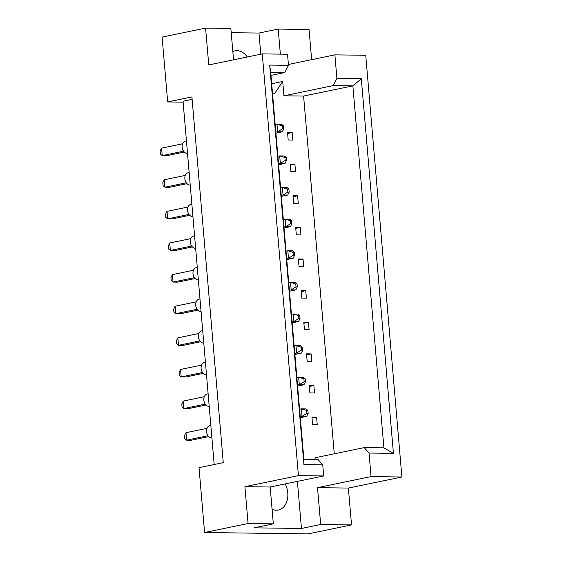 <?xml version="1.0" encoding="UTF-8"?>
<svg xmlns="http://www.w3.org/2000/svg" width="562" height="562" viewBox="0 0 562 562"><rect width="100%" height="100%" fill="white"/><g stroke="black" fill="none" stroke-linecap="round" stroke-linejoin="round"><path stroke-width="0.84" d="M232.83 51.479A17.598 12.912 -101.7 0 1 234.768 50.854A17.598 12.912 -101.7 0 1 236.834 50.657A17.598 12.912 -101.7 0 1 247.329 56.973M285.124 483.924A17.598 12.912 -101.7 0 1 278.302 510.036A17.598 12.912 -101.7 0 1 276.23 510.233A17.598 12.912 -101.7 0 1 272.078 509.298M311.643 59.663L309.058 29.491L278.204 29.076L280.354 54.128M295.549 171.67L294.91 164.202L290.252 164.139L290.891 171.607L295.549 171.67M292.844 140.057L292.198 132.59L287.54 132.527L288.18 139.994L292.844 140.057M272.542 93.777L274.446 93.805L282.7 81.483L283.929 95.8L303.592 96.06L334.264 453.787M288.411 64.468L334.882 54.858L336.905 78.413L361.303 78.743L393.421 453.365L369.023 453.042L364.232 447.598L314.959 457.777L315.092 459.365M293.603 203.226L298.26 203.289L297.621 195.822L292.964 195.759L293.603 203.226M296.315 234.846L300.972 234.909L300.333 227.441L295.675 227.378L296.315 234.846M299.026 266.465L303.684 266.521L303.044 259.054L298.38 258.991L299.026 266.465M301.731 298.078L306.395 298.141L305.756 290.673L301.091 290.61L301.731 298.078M304.442 329.697L309.107 329.761L308.461 322.293L303.803 322.23L304.442 329.697M307.154 361.317L311.812 361.38L311.172 353.905L306.515 353.842L307.154 361.317M309.866 392.929L314.523 392.993L313.884 385.525L309.226 385.462L309.866 392.929M312.577 424.549L317.235 424.612L316.596 417.144L311.938 417.081L312.577 424.549M248.067 523.524L273.329 523.861L270.167 487.015L244.913 486.678L248.067 523.524L204.582 532.509L199.025 467.654L223.276 462.645L191.923 96.931L167.673 101.94L183.114 102.151M167.673 101.94L162.109 37.085L205.594 28.1L230.856 28.437L233.546 59.825M205.594 28.1L208.755 64.946L262.271 53.882L287.533 54.226L288.482 65.325L284.779 72.526L270.701 72.336L303.873 459.217L317.944 459.407L322.736 464.851L303.93 464.598L269.676 65.073L288.482 65.325M369.023 453.042L371.039 476.59L401.893 477.005L365.736 55.28L334.882 54.858M262.271 53.882L298.429 475.614L323.691 475.958L322.736 464.851M273.329 523.861L254.094 527.837L301.443 528.47L320.677 524.501L351.531 524.915L348.37 488.069L317.523 487.654L371.039 476.59M348.37 488.069L401.893 477.005M270.167 487.015L323.691 475.958M244.913 486.678L298.429 475.614M351.531 524.915L308.046 533.9L204.582 532.509M260.782 54.191L258.97 33.053L231.221 32.68M258.97 33.053L278.204 29.076M320.677 524.501L317.523 487.654M192.127 99.348L183.036 101.223L214.185 464.521M270.968 75.385L284.779 72.526M283.929 95.8L333.196 85.614L336.905 78.413M271.685 83.759L282.7 81.483M303.592 96.06L352.866 85.881L333.196 85.614M364.232 447.598L383.895 447.858L352.866 85.881L361.303 78.743M301.443 528.47L297.41 481.388M292.198 132.59L287.625 133.531M294.91 164.202L290.336 165.151M297.621 195.822L293.048 196.77M300.333 227.441L295.76 228.383M303.044 259.054L298.471 260.002M305.756 290.673L301.183 291.622M308.461 322.293L303.887 323.234M311.172 353.905L306.599 354.854M313.884 385.525L309.311 386.473M316.596 417.144L312.022 418.086M303.93 464.598L303.873 459.217M269.676 65.073L270.701 72.336M393.421 453.365L383.895 447.858M187.518 153.454A6.287 4.608 -101.7 0 1 187.343 153.454A6.287 4.608 -101.7 0 1 182.207 147.666A6.287 4.608 -101.7 0 1 185.537 141.076L186.436 140.893M184.322 152.063L166.886 155.667L162.221 155.604L160.367 154.072L160.107 151.087L161.582 148.136L182.615 143.788M183.584 151.185L162.221 155.604L161.582 148.136M283.501 125.874L282.201 125.853L282.454 128.839L283.761 128.86L283.501 125.874L281.646 124.343L276.982 124.279L282.201 125.853M282.454 128.839L277.621 131.754L282.286 131.817L283.761 128.86M275.83 132.119L277.621 131.754L276.982 124.279L275.19 124.652M282.286 131.817L275.914 133.131M190.223 185.074A6.287 4.608 -101.7 0 1 190.054 185.074A6.287 4.608 -101.7 0 1 184.919 179.285A6.287 4.608 -101.7 0 1 188.249 172.696L189.148 172.513M187.034 183.676L169.598 187.279L164.933 187.216L163.078 185.692L162.818 182.706L164.294 179.749L185.327 175.4M186.296 182.805L164.933 187.216L164.294 179.749M286.213 157.486L284.906 157.472L285.166 160.458L286.472 160.479L286.213 157.486L284.358 155.962L279.693 155.899L284.906 157.472M285.166 160.458L280.333 163.366L284.997 163.43L286.472 160.479M278.541 163.739L280.333 163.366L279.693 155.899L277.902 156.271M284.997 163.43L278.626 164.75M192.935 216.686A6.287 4.608 -101.7 0 1 192.766 216.693A6.287 4.608 -101.7 0 1 187.631 210.905A6.287 4.608 -101.7 0 1 190.961 204.315L191.86 204.125M189.745 215.295L172.302 218.899L167.645 218.836L165.783 217.311L165.53 214.319L167.005 211.368L188.038 207.02M189.008 214.424L167.645 218.836L167.005 211.368M288.924 189.106L287.618 189.092L287.877 192.078L289.184 192.092L288.924 189.106L287.063 187.582L282.405 187.518L287.618 189.092M287.877 192.078L283.044 194.986L287.709 195.049L289.184 192.092M281.253 195.358L283.044 194.986L282.405 187.518L280.614 187.891M287.709 195.049L281.337 196.363M198.358 279.925A6.287 4.608 -101.7 0 1 198.189 279.925A6.287 4.608 -101.7 0 1 193.054 274.137A6.287 4.608 -101.7 0 1 196.384 267.547L197.283 267.364M195.169 278.527L177.725 282.131L173.068 282.068L171.206 280.543L170.953 277.558L172.429 274.6L193.454 270.259M194.431 277.656L173.068 282.068L172.429 274.6M294.348 252.338L293.041 252.324L293.294 255.31L294.6 255.331L294.348 252.338L292.486 250.814L287.828 250.75L293.041 252.324M293.294 255.31L288.468 258.218L293.125 258.281L294.6 255.331M286.669 258.59L288.468 258.218L287.828 250.75L286.03 251.123M293.125 258.281L286.76 259.602M203.781 343.157A6.287 4.608 -101.7 0 1 203.606 343.157A6.287 4.608 -101.7 0 1 198.47 337.376A6.287 4.608 -101.7 0 1 201.8 330.779L202.699 330.597M200.585 341.766L183.149 345.37L178.484 345.307L176.63 343.775L176.37 340.79L177.845 337.839L198.878 333.491M199.847 340.888L178.484 345.307L177.845 337.839M299.764 315.577L298.464 315.556L298.717 318.549L300.024 318.563L299.764 315.577L297.909 314.053L293.245 313.989L298.464 315.556M298.717 318.549L293.891 321.457L298.548 321.52L300.024 318.563M292.092 321.829L293.891 321.457L293.245 313.989L291.453 314.355M298.548 321.52L292.177 322.834M209.197 406.396A6.287 4.608 -101.7 0 1 209.029 406.396A6.287 4.608 -101.7 0 1 203.894 400.608A6.287 4.608 -101.7 0 1 207.223 394.018L208.123 393.829M206.008 404.998L188.572 408.602L183.907 408.539L182.046 407.014L181.793 404.029L183.268 401.071L204.301 396.723M205.27 404.127L183.907 408.539L183.268 401.071M305.187 378.809L303.88 378.795L304.14 381.781L305.447 381.795L305.187 378.809L303.325 377.285L298.668 377.221L303.88 378.795M304.14 381.781L299.307 384.689L303.972 384.752L305.447 381.795M297.516 385.061L299.307 384.689L298.668 377.221L296.877 377.594M303.972 384.752L297.6 386.066M195.646 248.306A6.287 4.608 -101.7 0 1 195.478 248.306A6.287 4.608 -101.7 0 1 190.342 242.524A6.287 4.608 -101.7 0 1 193.672 235.928L194.571 235.745M192.457 246.915L175.014 250.519L170.356 250.455L168.495 248.924L168.242 245.938L169.717 242.988L190.743 238.639M191.719 246.037L170.356 250.455L169.717 242.988M291.636 220.725L290.329 220.704L290.589 223.697L291.889 223.711L291.636 220.725L289.774 219.194L285.117 219.138L290.329 220.704M290.589 223.697L285.756 226.605L290.413 226.669L291.889 223.711M283.965 226.971L285.756 226.605L285.117 219.138L283.318 219.503M290.413 226.669L284.049 227.982M201.07 311.538A6.287 4.608 -101.7 0 1 200.901 311.545A6.287 4.608 -101.7 0 1 195.766 305.756A6.287 4.608 -101.7 0 1 199.096 299.167L199.988 298.977M197.88 310.147L180.437 313.751L175.78 313.687L173.918 312.163L173.658 309.177L175.133 306.22L196.166 301.871M197.136 309.276L175.78 313.687L175.133 306.22M297.059 283.958L295.752 283.943L296.005 286.929L297.312 286.943L297.059 283.958L295.198 282.433L290.54 282.37L295.752 283.943M296.005 286.929L291.179 289.837L295.837 289.901L297.312 286.943M289.381 290.21L291.179 289.837L290.54 282.37L288.742 282.742M295.837 289.901L289.472 291.214M206.486 374.777A6.287 4.608 -101.7 0 1 206.317 374.777A6.287 4.608 -101.7 0 1 201.182 368.988A6.287 4.608 -101.7 0 1 204.512 362.399L205.411 362.216M203.296 373.379L185.86 376.983L181.196 376.919L179.341 375.395L179.081 372.409L180.557 369.452L201.589 365.11M202.559 372.508L181.196 376.919L180.557 369.452M302.475 347.197L301.176 347.175L301.429 350.161L302.735 350.182L302.475 347.197L300.621 345.665L295.956 345.602L301.176 347.175M301.429 350.161L296.596 353.069L301.26 353.133L302.735 350.182M294.804 353.442L296.596 353.069L295.956 345.602L294.165 345.974M301.26 353.133L294.888 354.453M211.909 438.009A6.287 4.608 -101.7 0 1 211.741 438.009A6.287 4.608 -101.7 0 1 206.605 432.227A6.287 4.608 -101.7 0 1 209.935 425.631L210.834 425.448M208.72 436.618L191.277 440.222L186.619 440.158L184.757 438.634L184.505 435.641L185.98 432.691L207.013 428.342M207.982 435.74L186.619 440.158L185.98 432.691M307.899 410.429L306.592 410.408L306.852 413.4L308.152 413.414L307.899 410.429L306.037 408.904L301.38 408.841L306.592 410.408M306.852 413.4L302.019 416.309L306.676 416.372L308.152 413.414M300.227 416.681L302.019 416.309L301.38 408.841L299.581 409.206M306.676 416.372L300.312 417.685"/></g></svg>
